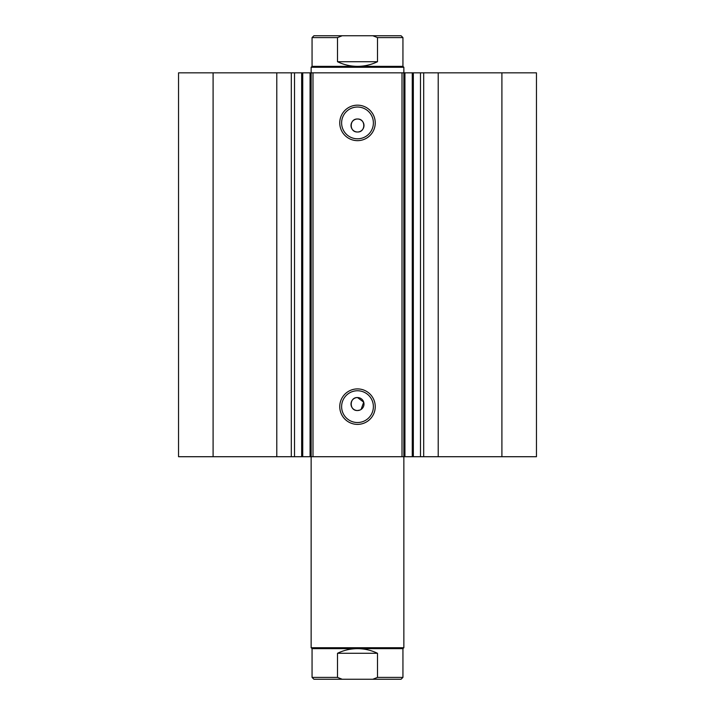 <?xml version="1.0" encoding="UTF-8"?>
<svg xmlns="http://www.w3.org/2000/svg" width="715" height="715" viewBox="0 0 715 715"><rect width="100%" height="100%" fill="white"/><g stroke="black" fill="none" stroke-linecap="round" stroke-linejoin="round"><path stroke-width="1.07" d="M379.013 679.25L335.987 679.25M311.141 647.727L312.062 648.648L402.938 648.648L403.859 647.727L311.141 647.727L311.141 456.715L310.069 456.715L310.069 72.841L302.731 72.841L302.731 456.715L310.069 456.715M312.062 66.352L402.938 66.352L403.859 67.273L311.141 67.273L312.062 66.352L312.062 37.6L313.921 35.75L342.181 35.75L337.507 37.6L312.062 37.6M402.938 66.352L402.938 37.6L377.493 37.6L377.493 61.713C371.183 64.779 364.516 66.325 357.5 66.352C350.484 66.325 343.817 64.779 337.507 61.713L337.507 37.6M377.493 37.6L372.819 35.75L342.181 35.75M377.493 61.713L337.507 61.713M372.819 35.75L401.079 35.75L402.938 37.6M402.938 648.648L402.938 677.4L377.493 677.4L377.493 653.287C371.183 650.221 364.516 648.675 357.5 648.648C350.484 648.675 343.817 650.221 337.507 653.287L337.507 677.4L312.062 677.4L313.921 679.25L342.181 679.25L337.507 677.4M377.493 653.287L337.507 653.287M377.493 677.4L372.819 679.25L342.181 679.25M372.819 679.25L401.079 679.25L402.938 677.4M402.009 456.715L402.009 72.841L413.333 72.841L413.333 456.715L311.141 456.715L311.141 72.841L312.991 72.841L312.991 456.715M413.333 72.841L420.492 72.841L420.492 456.715L413.333 456.715M301.837 72.841L276.785 72.841L276.785 456.715L302.731 456.715M357.5 140.649A17.741 17.741 0 0 1 339.759 122.909A17.741 17.741 0 0 1 357.5 105.168A17.741 17.741 0 0 1 375.241 122.909A17.741 17.741 0 0 1 357.5 140.649M357.5 107.027A15.882 15.882 0 0 0 341.618 122.909A15.882 15.882 0 0 0 357.5 138.799A15.882 15.882 0 0 0 373.382 122.909A15.882 15.882 0 0 0 357.5 107.027M357.5 424.379A17.741 17.741 0 0 1 339.759 406.647A17.741 17.741 0 0 1 357.5 388.906A17.741 17.741 0 0 1 375.241 406.647A17.741 17.741 0 0 1 357.5 424.379M357.5 390.756A15.882 15.882 0 0 0 341.618 406.647A15.882 15.882 0 0 0 357.5 422.529A15.882 15.882 0 0 0 373.382 406.647A15.882 15.882 0 0 0 357.5 390.756M361.102 409.445L363.712 402.161L357.5 397.558A6.489 6.489 0 0 0 351.011 404.046A6.489 6.489 0 0 0 357.5 410.535L359.985 410.044M357.5 397.558C349.143 397.156 349.117 410.928 357.5 410.535A6.489 6.489 0 0 0 363.989 404.046A6.489 6.489 0 0 0 357.5 397.558M357.5 119.012A6.489 6.489 0 0 0 351.011 125.509A6.489 6.489 0 0 0 357.5 131.998C365.874 132.4 365.874 118.619 357.5 119.012C349.143 118.61 349.117 132.391 357.5 131.998A6.489 6.489 0 0 0 363.989 125.509A6.489 6.489 0 0 0 357.5 119.012M276.785 456.715L178.544 456.715L178.544 72.841L276.785 72.841M420.492 72.841L536.456 72.841L536.456 456.715L420.492 456.715M301.667 456.715L301.667 72.841L302.731 72.841M310.069 72.841L311.141 72.841L311.141 67.273M402.009 72.841L312.991 72.841M213.097 456.715L213.097 72.841M501.903 72.841L501.903 456.715M403.859 67.273L403.859 647.727M294.509 72.841L294.509 456.715M438.215 72.841L438.215 456.715M291.309 72.841L291.309 456.715M412.269 456.715L412.269 72.841M404.931 72.841L404.931 456.715M423.691 72.841L423.691 456.715M312.062 648.648L312.062 677.4"/></g></svg>

